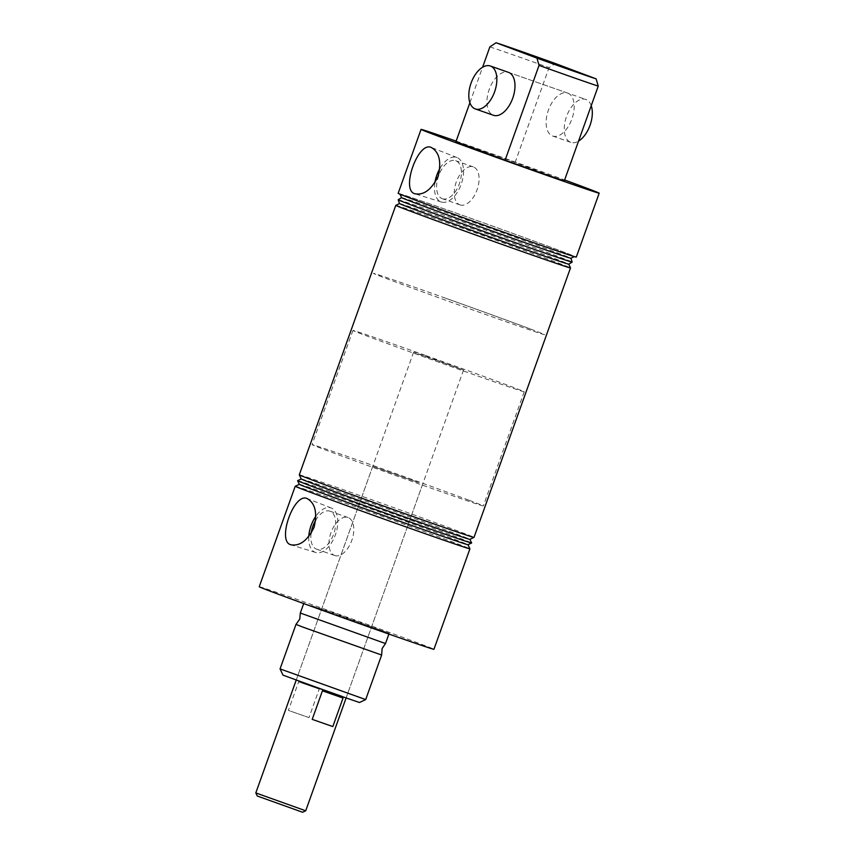 <?xml version="1.0" encoding="UTF-8"?>
<svg xmlns="http://www.w3.org/2000/svg" width="855" height="855" viewBox="0 0 855 855"><rect width="100%" height="100%" fill="white"/><g stroke="black" fill="none" stroke-linecap="round" stroke-linejoin="round"><path stroke-width="0.64" stroke-dasharray="4.28 3.21" d="M296.001 624.374L381.64 655.037M442.227 198.67A20.135 11.115 -70.7 0 0 442.356 198.713A20.135 11.115 -70.7 0 0 459.456 183.504A20.135 11.115 -70.7 0 0 455.801 160.761A20.135 11.115 -70.7 0 0 455.662 160.708A20.135 11.115 -70.7 0 0 438.562 175.916A20.135 11.115 -70.7 0 0 442.227 198.67M459.883 204.858A20.135 11.115 -70.7 0 0 460.011 204.901A20.135 11.115 -70.7 0 0 477.111 189.692A20.135 11.115 -70.7 0 0 473.456 166.949A20.135 11.115 -70.7 0 0 473.328 166.896A20.135 11.115 -70.7 0 0 456.228 182.104A20.135 11.115 -70.7 0 0 459.883 204.858M434.864 182.874A23.566 13.007 -70.7 0 0 441.062 201.908A23.566 13.007 -70.7 0 0 441.469 202.037A23.566 13.007 -70.7 0 0 461.283 184.017A23.566 13.007 -70.7 0 0 457.04 157.555A23.566 13.007 -70.7 0 0 456.955 157.523A23.566 13.007 -70.7 0 0 439.887 168.499M311.092 533.445A20.135 11.115 -70.7 0 0 316.468 549.124A20.135 11.115 -70.7 0 0 316.596 549.167A20.135 11.115 -70.7 0 0 333.696 533.958A20.135 11.115 -70.7 0 0 330.041 511.215A20.135 11.115 -70.7 0 0 329.902 511.162A20.135 11.115 -70.7 0 0 315.741 520.096M334.604 555.472A20.135 11.115 -70.7 0 0 334.733 555.526A20.135 11.115 -70.7 0 0 351.833 540.317A20.135 11.115 -70.7 0 0 348.177 517.564A20.135 11.115 -70.7 0 0 348.038 517.521A20.135 11.115 -70.7 0 0 330.938 532.729A20.135 11.115 -70.7 0 0 334.604 555.472M308.762 536.651A23.566 13.007 -70.7 0 0 315.303 552.362A23.566 13.007 -70.7 0 0 315.709 552.501A23.566 13.007 -70.7 0 0 335.523 534.471A23.566 13.007 -70.7 0 0 331.28 508.009A23.566 13.007 -70.7 0 0 331.195 507.977A23.566 13.007 -70.7 0 0 315.923 516.131M567.816 93.142A22.743 12.547 109.3 0 1 571.952 118.834A22.743 12.547 109.3 0 1 552.64 136.02A22.743 12.547 109.3 0 1 552.49 135.966A22.743 12.547 109.3 0 1 548.354 110.274A22.743 12.547 109.3 0 1 567.667 93.088A22.743 12.547 109.3 0 1 567.816 93.142M456.143 141.118A94.606 0.994 -160.3 0 1 564.631 179.967M398.152 193.337A94.606 0.994 -160.3 0 1 461.871 215.139A94.606 0.994 -160.3 0 1 561.682 251.306A94.606 0.994 -160.3 0 1 576.291 257.12M399.499 203.533L399.488 203.543A89.914 0.941 -160.3 0 1 399.499 203.533A89.914 0.941 -160.3 0 1 460.46 224.416A89.914 0.941 -160.3 0 1 554.895 258.638A89.914 0.941 -160.3 0 1 568.778 264.152A89.914 0.941 -160.3 0 1 568.778 264.163L568.789 264.163M395.79 205.36A92.789 0.973 -160.3 0 1 458.697 226.906A92.789 0.973 -160.3 0 1 556.156 262.218A92.789 0.973 -160.3 0 1 570.488 267.914M398.174 199.771A92.426 0.973 -160.3 0 1 460.76 221.199A92.426 0.973 -160.3 0 1 557.92 256.415A92.426 0.973 -160.3 0 1 572.187 262.079M401.615 197.612L401.604 197.623A89.914 0.941 -160.3 0 1 401.615 197.612A89.914 0.941 -160.3 0 1 462.502 218.463A89.914 0.941 -160.3 0 1 557.022 252.717A89.914 0.941 -160.3 0 1 570.905 258.231A89.914 0.941 -160.3 0 1 570.894 258.242M414.205 199.643A92.789 0.973 -160.3 0 1 399.873 193.957A92.789 0.973 -160.3 0 1 461.924 215.182A92.789 0.973 -160.3 0 1 560.249 250.804A92.789 0.973 -160.3 0 1 574.571 256.511A92.789 0.973 -160.3 0 1 511.643 234.954A92.789 0.973 -160.3 0 1 414.205 199.643M299.325 484.304L299.314 484.315A89.572 0.941 -160.3 0 1 299.325 484.304A89.572 0.941 -160.3 0 1 360.073 505.113A89.572 0.941 -160.3 0 1 454.144 539.195A89.572 0.941 -160.3 0 1 467.974 544.688A89.572 0.941 -160.3 0 1 467.963 544.71L467.984 544.699M295.221 486.249A92.789 0.973 -160.3 0 1 358.138 507.795A92.789 0.973 -160.3 0 1 455.587 543.107A92.789 0.973 -160.3 0 1 469.919 548.803M297.604 480.66A92.426 0.973 -160.3 0 1 360.276 502.131A92.426 0.973 -160.3 0 1 457.35 537.303A92.426 0.973 -160.3 0 1 471.618 542.968M301.249 478.939L301.238 478.95A89.572 0.941 -160.3 0 1 301.249 478.939A89.572 0.941 -160.3 0 1 361.996 499.748A89.572 0.941 -160.3 0 1 456.068 533.83A89.572 0.941 -160.3 0 1 469.897 539.323A89.572 0.941 -160.3 0 1 469.887 539.345L469.897 539.334M299.293 474.835A92.789 0.973 -160.3 0 1 361.793 496.221A92.789 0.973 -160.3 0 1 459.68 531.692A92.789 0.973 -160.3 0 1 474.001 537.389M282.984 675.119L359.485 702.511M365.694 699.572L280.055 668.909M469.288 500.357A90.961 0.951 -160.3 0 1 483.332 505.946A90.961 0.951 -160.3 0 1 422.06 484.977A90.961 0.951 -160.3 0 1 326.097 450.211A90.961 0.951 -160.3 0 1 312.043 444.621A90.961 0.951 -160.3 0 1 373.314 465.59A90.961 0.951 -160.3 0 1 469.288 500.357M530.613 329.09A90.961 0.951 -160.3 0 1 544.656 334.679A90.961 0.951 -160.3 0 1 483.385 313.71A90.961 0.951 -160.3 0 1 387.422 278.933A90.961 0.951 -160.3 0 1 373.368 273.344A90.961 0.951 -160.3 0 1 434.639 294.312A90.961 0.951 -160.3 0 1 530.613 329.09M342.096 696.109L296.29 679.875L342.096 696.109M418.544 482.594L372.737 466.349L418.544 482.594M310.985 605.543L334.465 613.195L389.175 633.266L310.985 605.543M300.319 613.035L385.498 643.537M259.236 586.733A92.789 0.973 -160.3 0 1 321.726 608.119A92.789 0.973 -160.3 0 1 419.613 643.591A92.789 0.973 -160.3 0 1 433.945 649.287M489.872 46.897A60.641 0.631 -160.3 0 1 549.06 67.631L555.248 63.484M564.3 180.886L515.127 162.407L549.06 67.631M469.897 102.707L482.583 67.278M515.127 162.407A60.641 0.631 19.7 0 0 455.939 141.674M567.667 93.088L508.49 72.365A22.743 12.547 -70.7 0 0 489.167 89.54A22.743 12.547 -70.7 0 0 493.303 115.233M257.28 796.016L302.606 812.25M305.716 810.786L255.816 792.916M446.246 298.438A90.961 0.951 -160.3 0 1 544.656 334.679A90.961 0.951 -160.3 0 1 471.789 309.585A90.961 0.951 -160.3 0 1 373.368 273.344A90.961 0.951 -160.3 0 1 446.246 298.438M425.801 355.53A90.961 0.951 -160.3 0 1 524.211 391.761A90.961 0.951 -160.3 0 1 451.344 366.677A90.961 0.951 -160.3 0 1 352.933 330.436A90.961 0.951 -160.3 0 1 425.801 355.53M434.853 359.474L463.528 370.033L422.263 355.488L413.628 352.164L434.853 359.474M306.892 716.875L308.997 717.623L319.225 689.077L298.619 681.863L288.402 710.409L306.892 716.875M308.997 717.623L288.402 710.409M319.225 689.077L298.619 681.863M343.037 698.033L322.431 690.819M591.233 105.667A22.743 12.547 -70.7 0 0 585.953 99.501A22.743 12.547 -70.7 0 0 585.803 99.447A22.743 12.547 -70.7 0 0 566.491 116.622A22.743 12.547 -70.7 0 0 570.627 142.315A22.743 12.547 -70.7 0 0 570.777 142.368A22.743 12.547 -70.7 0 0 578.536 141.107M460.011 204.901L442.356 198.713M457.04 157.555L431.358 147.509M441.469 202.037L415.124 193.861M334.733 555.526L316.596 549.167M331.28 508.009L307.255 498.615M315.709 552.501L291.063 544.849M552.64 136.02L570.777 142.368M524.211 391.761L483.332 505.946M422.637 484.219L346.19 697.744M303.995 602.764L303.707 603.566M389.175 633.266L388.897 634.068M372.737 466.349L296.29 679.875M352.933 330.436L312.043 444.621M348.038 517.521L329.902 511.162M473.328 166.896L455.662 160.708M463.528 370.033L346.083 698.043M413.628 352.164L296.183 680.174M508.49 72.365L585.803 99.447"/><path stroke-width="1.28" d="M303.023 627.164L296.001 624.374L299.763 619.063L300.319 613.035L385.498 643.548L382.11 648.539L381.64 655.037L303.023 627.164M431.273 147.477C439.299 152.051 441.597 161.648 438.155 176.258C431.54 189.703 423.727 195.528 414.707 193.722C400.642 189.928 418.191 140.915 431.273 147.477L431.358 147.509M307.169 498.583C315.196 503.146 317.504 512.722 314.084 527.3C307.469 540.702 299.656 546.505 290.647 544.71C276.667 540.937 294.173 492.053 307.169 498.583L307.255 498.615M493.303 115.233A22.743 12.547 -70.7 0 0 493.453 115.286A22.743 12.547 -70.7 0 0 512.765 98.111A22.743 12.547 -70.7 0 0 508.64 72.419A22.743 12.547 -70.7 0 0 508.49 72.365L490.353 66.006A22.743 12.547 -70.7 0 0 471.03 83.192A22.743 12.547 -70.7 0 0 475.166 108.884A22.743 12.547 -70.7 0 0 475.316 108.938A22.743 12.547 -70.7 0 0 494.628 91.752A22.743 12.547 -70.7 0 0 490.503 66.059A22.743 12.547 -70.7 0 0 490.353 66.006M564.631 179.967A94.606 0.994 -160.3 0 1 584.574 187.363A94.606 0.994 -160.3 0 1 599.184 193.177A94.606 0.994 -160.3 0 1 535.465 171.363A94.606 0.994 -160.3 0 1 435.665 135.208A94.606 0.994 -160.3 0 1 421.055 129.394A94.606 0.994 -160.3 0 1 456.143 141.118M599.184 193.177L576.291 257.12A94.606 0.994 -160.3 0 1 512.573 235.307A94.606 0.994 -160.3 0 1 412.773 199.151A94.606 0.994 -160.3 0 1 398.152 193.337L421.055 129.394M570.905 258.242L572.187 262.079A92.426 0.973 -160.3 0 1 572.187 262.09L568.778 264.163A89.914 0.941 -160.3 0 1 507.881 243.312A89.914 0.941 -160.3 0 1 413.371 209.069A89.914 0.941 -160.3 0 1 399.488 203.554L395.79 205.36A92.789 0.973 -160.3 0 0 395.78 205.36L299.293 474.835A92.789 0.973 -160.3 0 1 299.293 474.835A92.789 0.973 -160.3 0 0 313.625 480.542A92.789 0.973 -160.3 0 0 411.073 515.854A92.789 0.973 -160.3 0 0 474.001 537.4A92.789 0.973 -160.3 0 0 474.001 537.389L570.488 267.925A92.789 0.973 -160.3 0 1 570.488 267.925A92.789 0.973 -160.3 0 1 507.998 246.529A92.789 0.973 -160.3 0 1 410.111 211.067A92.789 0.973 -160.3 0 1 395.78 205.36M572.187 262.09A92.426 0.973 -160.3 0 1 509.591 240.661A92.426 0.973 -160.3 0 1 412.441 205.457A92.426 0.973 -160.3 0 1 398.174 199.792A92.426 0.973 -160.3 0 1 398.174 199.771L401.604 197.623L399.99 194.203M574.325 256.628L570.894 258.242A89.914 0.941 -160.3 0 1 509.922 237.359A89.914 0.941 -160.3 0 1 415.498 203.148A89.914 0.941 -160.3 0 1 401.604 197.633M471.607 542.989A92.426 0.973 -160.3 0 1 408.936 521.518A92.426 0.973 -160.3 0 1 311.872 486.345A92.426 0.973 -160.3 0 1 297.593 480.681L301.238 478.95A89.572 0.941 -160.3 0 0 315.078 484.454A89.572 0.941 -160.3 0 0 409.15 518.536A89.572 0.941 -160.3 0 0 469.887 539.345L471.618 542.968A92.426 0.973 -160.3 0 1 471.607 542.989L467.963 544.71A89.572 0.941 -160.3 0 1 407.226 523.901A89.572 0.941 -160.3 0 1 313.154 489.819A89.572 0.941 -160.3 0 1 299.314 484.325L295.221 486.249A92.789 0.973 -160.3 0 0 295.21 486.26L259.236 586.733A92.789 0.973 -160.3 0 0 273.557 592.44A92.789 0.973 -160.3 0 0 371.444 627.901A92.789 0.973 -160.3 0 0 433.945 649.287L469.919 548.814A92.789 0.973 -160.3 0 1 469.919 548.814A92.789 0.973 -160.3 0 1 407.429 527.428A92.789 0.973 -160.3 0 1 309.542 491.956A92.789 0.973 -160.3 0 1 295.21 486.26M297.593 480.681A92.426 0.973 -160.3 0 1 297.604 480.66L299.314 484.325M365.694 699.572L359.485 702.511L331.932 693.074L282.984 675.119L280.055 668.909L365.694 699.572L381.64 655.037M496.06 42.75L536.951 58.119A54.581 0.566 19.7 0 0 596.127 78.852L555.248 63.484A54.581 0.566 19.7 0 0 496.06 42.75L489.872 46.897L482.583 67.278M596.127 78.852L598.233 86.12A60.641 0.631 -160.3 0 1 539.045 65.386L536.951 58.119M469.897 102.707L455.939 141.674L505.113 160.163A60.641 0.631 19.7 0 0 564.3 180.886L598.233 86.12M505.113 160.163L539.045 65.386M315.923 516.131A23.566 13.007 -70.7 0 0 308.762 536.651M315.741 520.096A20.135 11.115 -70.7 0 0 311.092 533.445M439.887 168.499A23.566 13.007 -70.7 0 0 434.864 182.874M302.606 812.25L257.28 796.016L255.816 792.916L305.716 810.786L302.606 812.25M324.547 691.577L343.037 698.033L332.819 726.579L312.214 719.365L322.431 690.819L324.547 691.577M332.819 726.579L312.214 719.365M578.536 141.107A22.743 12.547 -70.7 0 0 591.233 105.667M399.488 203.554L398.174 199.792M301.238 478.96L299.293 474.846M303.707 603.566L300.319 613.035M296.001 624.374L280.055 668.909M388.897 634.068L385.498 643.537M469.887 539.345L474.001 537.4M467.984 544.699L469.919 548.803M568.789 264.163L570.488 267.914M346.083 698.043L305.716 810.786M296.183 680.174L255.816 792.916M475.316 108.938L493.453 115.286"/></g></svg>
